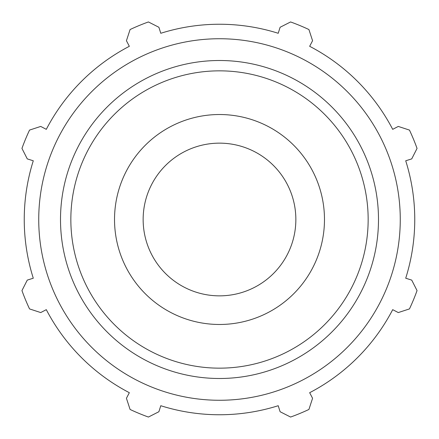 <?xml version="1.0" encoding="UTF-8"?>
<svg xmlns="http://www.w3.org/2000/svg" width="439" height="439" viewBox="0 0 439 439"><rect width="100%" height="100%" fill="white"/><g stroke="black" fill="none" stroke-linecap="round" stroke-linejoin="round"><path stroke-width="0.66" d="M405.718 160.784L411.727 158.891L417.05 148.409A209.952 209.952 0 0 0 409.455 130.081L398.283 126.432L392.696 129.34A195.256 195.256 0 0 0 309.66 46.304L312.568 40.717L308.919 29.545A209.952 209.952 0 0 0 290.591 21.95L280.109 27.273L278.216 33.282A195.256 195.256 0 0 0 160.784 33.282L158.891 27.273L148.409 21.95A209.952 209.952 0 0 0 130.081 29.545L126.432 40.717L129.34 46.304A195.256 195.256 0 0 0 46.304 129.34L40.717 126.432L29.545 130.081A209.952 209.952 0 0 0 21.95 148.409L27.273 158.891L33.282 160.784A195.256 195.256 0 0 0 33.282 278.216L27.273 280.109L21.95 290.591A209.952 209.952 0 0 0 29.545 308.919L40.717 312.568L46.304 309.66A195.256 195.256 0 0 0 129.34 392.696L126.432 398.283L130.081 409.455A209.952 209.952 0 0 0 148.409 417.05L158.891 411.727L160.784 405.718A195.256 195.256 0 0 0 278.216 405.718L280.109 411.727L290.591 417.05A209.952 209.952 0 0 0 308.919 409.455L312.568 398.283L309.66 392.696A195.256 195.256 0 0 0 392.696 309.66L398.283 312.568L409.455 308.919A209.952 209.952 0 0 0 417.05 290.591L411.727 280.109L405.718 278.216A195.256 195.256 0 0 0 405.718 160.784M219.5 400.269A180.769 180.769 0 0 0 376.047 129.115A180.769 180.769 0 0 0 62.953 129.115A180.769 180.769 0 0 0 219.5 400.269M219.5 324.476A104.976 104.976 0 0 0 324.476 219.5A104.976 104.976 0 0 0 219.5 114.524A104.976 104.976 0 0 0 114.524 219.5A104.976 104.976 0 0 0 219.5 324.476M219.5 295.853A76.353 76.353 0 0 0 295.853 219.5A76.353 76.353 0 0 0 219.5 143.147A76.353 76.353 0 0 0 143.147 219.5A76.353 76.353 0 0 0 219.5 295.853M219.5 368.156A148.656 148.656 0 0 1 70.844 219.5A148.656 148.656 0 0 1 219.5 70.844A148.656 148.656 0 0 1 368.156 219.5A148.656 148.656 0 0 1 219.5 368.156M378.495 219.5A158.995 158.995 0 0 0 219.5 60.505A158.995 158.995 0 0 0 60.505 219.5A158.995 158.995 0 0 0 219.5 378.495A158.995 158.995 0 0 0 378.495 219.5"/></g></svg>
